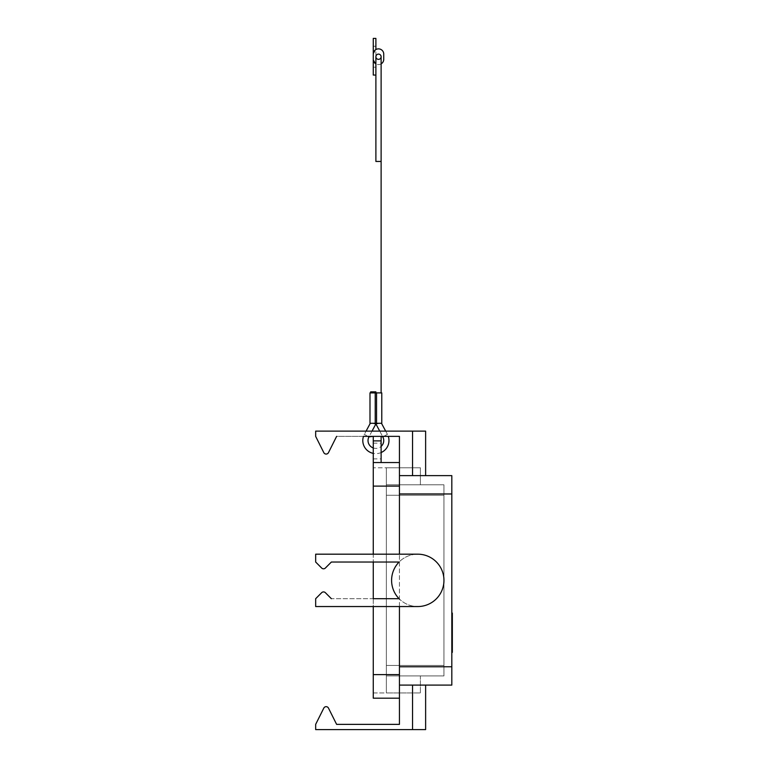 <?xml version="1.0" encoding="UTF-8"?>
<svg xmlns="http://www.w3.org/2000/svg" width="768" height="768" viewBox="0 0 768 768"><rect width="100%" height="100%" fill="white"/><g stroke="black" fill="none" stroke-linecap="round" stroke-linejoin="round"><path stroke-width="0.58" stroke-dasharray="3.84 2.88" d="M372.029 431.126L369.216 436.368L363.485 436.368A13.094 13.094 0 0 1 364.349 434.371L366.653 435.6L364.349 434.371L366.086 431.126M383.693 436.368L387.418 434.371A13.094 13.094 0 0 1 388.282 436.368L382.55 436.368L379.738 431.126M381.12 452.554A13.094 13.094 0 0 1 373.267 453.379M373.267 447.955A7.853 7.853 0 0 0 381.12 446.41M375.888 38.4L375.888 56.726A2.621 2.621 0 0 0 378.499 59.347A2.621 2.621 0 0 0 381.12 56.726M373.267 423.274L381.475 423.274L373.267 423.274M378.499 392.899L381.12 392.899L378.499 392.899M373.267 392.899L375.888 392.899L373.267 392.899M370.646 391.853L375.888 391.853M369.994 392.899L381.773 392.899M381.773 423.274L375.226 423.274L375.226 392.899M375.226 423.274L369.994 423.274M373.267 75.053L373.267 38.4M383.741 54.106A5.232 5.232 0 0 0 375.888 49.574L375.888 63.878A5.232 5.232 0 0 0 383.741 59.347L383.741 54.106M373.267 54.106L375.888 49.574M378.499 59.347A2.621 2.621 0 0 1 375.888 56.726L375.888 75.053L375.888 63.878L373.267 59.347M381.12 63.878A5.232 5.232 0 0 1 375.888 63.878M373.267 56.726L373.267 67.2L373.267 56.726M376.541 423.274L376.541 392.899M315.667 562.032L321.667 568.042A2.621 2.621 0 0 0 323.52 568.81A2.621 2.621 0 0 1 321.667 568.042L315.667 562.032L315.667 554.179L315.667 562.032L315.667 554.179L417.773 554.179A26.179 26.179 0 0 0 399.446 561.667A26.179 26.179 0 0 1 417.773 554.179A26.179 26.179 0 0 0 399.446 561.667A26.179 26.179 0 0 1 443.952 580.368A26.179 26.179 0 0 1 399.446 599.059A26.179 26.179 0 0 0 417.773 606.547A26.179 26.179 0 0 1 399.446 599.059A26.179 26.179 0 0 0 443.952 580.368A26.179 26.179 0 0 0 417.773 554.179A26.179 26.179 0 0 1 443.952 580.368A26.179 26.179 0 0 1 417.773 606.547L373.267 606.547L373.267 598.694L399.082 598.694A26.179 26.179 0 0 1 399.082 562.032A26.179 26.179 0 0 0 399.082 598.694A26.179 26.179 0 0 1 399.082 562.032L373.267 562.032L373.267 554.179M325.373 592.685L331.373 598.694L399.082 598.694L331.373 598.694L325.373 592.685A2.621 2.621 0 0 0 321.667 592.685A2.621 2.621 0 0 1 325.373 592.685A2.621 2.621 0 0 0 321.667 592.685L315.667 598.694L315.667 606.547L417.773 606.547L315.667 606.547L315.667 598.694L315.667 606.547M321.667 568.042A2.621 2.621 0 0 0 325.373 568.042A2.621 2.621 0 0 1 323.52 568.81A2.621 2.621 0 0 0 325.373 568.042L331.373 562.032L399.082 562.032L331.373 562.032L325.373 568.042M373.267 451.027L373.267 443.174L373.267 451.027M381.12 451.027L381.12 443.174L381.12 451.027M452.333 642.01L452.333 623.27L452.333 642.182L451.814 642.01L451.814 636.547L451.814 638.611L452.333 638.611M451.814 638.611L451.814 634.032L452.333 634.032L451.814 634.032L451.814 631.421L452.333 631.421L451.814 631.421L451.814 626.842L452.333 626.842M451.814 626.842L451.814 642.01M452.333 637.91L452.333 626.237L451.814 639.216L451.814 626.237L451.814 637.91L452.333 637.91M452.333 650.842L452.333 614.611L452.333 650.842L451.814 650.842L451.814 632.726L451.814 650.842M452.333 613.094L452.333 632.726L451.814 632.726L451.814 613.094L451.814 652.358L451.814 614.611L452.333 652.358M451.814 614.611L452.333 614.611M451.814 632.726L452.333 632.726M451.814 625.334L452.333 642.182L452.333 617.232L452.333 640.877L451.814 640.877L451.814 625.334L452.333 625.334M451.814 639.072L451.814 645.206L451.814 643.901L452.333 643.901L452.333 645.206L452.333 620.246L452.333 643.901L451.814 643.901L451.814 639.072L452.333 639.072M451.814 634.694L451.814 620.246L451.814 639.955L452.333 639.955L451.814 639.955L451.814 634.694L452.333 634.694M451.814 627.542L451.814 626.237L451.814 627.542L452.333 627.542L451.814 627.542M399.446 475.632L425.626 475.632L399.446 475.632L412.541 475.632L399.446 475.632L399.446 462.547L399.446 493.968L399.446 462.547L399.446 475.632L451.814 475.632L451.814 685.094L399.446 685.094L399.446 698.179L399.446 666.768L399.446 685.094L412.541 685.094L399.446 685.094L399.446 698.179L399.446 685.094L425.626 685.094L399.446 685.094M381.12 462.547L373.267 462.547L381.12 462.547L381.12 436.368L373.267 436.368L373.267 462.547L399.446 462.547L399.446 724.368L399.446 698.179L373.267 698.179L373.267 467.779L420.394 467.779L420.394 484.8L386.352 484.8L386.352 467.779L386.352 484.8L420.394 484.8L386.352 484.8L386.352 467.779L420.394 467.779L386.352 467.779L386.352 484.8L420.394 484.8L420.394 467.779L386.352 467.779L386.352 486.106L386.352 467.779L373.267 467.779L373.267 486.106L373.267 462.547M321.667 592.685L315.667 598.694L321.667 592.685M399.446 606.547L399.446 554.179M420.394 675.926L386.352 675.926L386.352 692.947L420.394 692.947L386.352 692.947L386.352 675.926L420.394 675.926L420.394 692.947L386.352 692.947L420.394 692.947L420.394 675.926L386.352 675.926L386.352 692.947L386.352 675.926L420.394 675.926M386.352 675.926L443.952 675.926L443.952 484.8L443.952 675.926L386.352 675.926L386.352 484.8L386.352 675.926M386.352 692.947L386.352 486.106L386.352 692.947L373.267 692.947L373.267 674.621L373.267 692.947L386.352 692.947M386.352 484.8L443.952 484.8L386.352 484.8M328.483 708.106L336.614 724.368L399.446 724.368L336.614 724.368L328.483 708.106A2.621 2.621 0 0 0 323.798 708.106A2.621 2.621 0 0 1 328.483 708.106M412.541 685.094L412.541 729.6L412.541 685.094L425.626 685.094L412.541 685.094L412.541 729.6L425.626 729.6L315.667 729.6L412.541 729.6L315.667 729.6L315.667 724.368L315.667 729.6L315.667 724.368L323.798 708.106M412.541 729.6L425.626 729.6L425.626 685.094M328.483 452.621L336.614 436.368L399.446 436.368L399.446 462.547L399.446 436.368L336.614 436.368L328.483 452.621A2.621 2.621 0 0 1 323.798 452.621A2.621 2.621 0 0 0 328.483 452.621A2.621 2.621 0 0 1 323.798 452.621L315.667 436.368L315.667 431.126L425.626 431.126L315.667 431.126L425.626 431.126L425.626 475.632L412.541 475.632L425.626 475.632M323.798 452.621L315.667 436.368L315.667 431.126L315.667 436.368M368.074 436.368L368.957 436.838M375.888 161.453L381.12 161.453M385.68 431.126L387.418 434.371L382.81 436.838M451.814 638.995L452.333 638.995M451.814 636.72L452.333 636.72M451.814 628.733L452.333 628.733M451.814 626.467L452.333 626.467M451.814 623.443L452.333 623.443L451.814 623.443M451.814 624.576L452.333 624.576L451.814 624.576M451.814 640.877L452.333 640.877M451.814 619.67L452.333 619.67M451.814 617.405L452.333 617.405M451.814 644.678L452.333 644.678L451.814 644.678M451.814 621.562L452.333 621.562L451.814 621.562M373.267 440.89L381.12 440.89M373.267 674.621L399.446 674.621M373.267 486.106L399.446 486.106M386.352 495.274L443.952 495.274L386.352 495.274M386.352 665.453L443.952 665.453L386.352 665.453M412.541 475.632L412.541 431.126M399.446 493.968L451.814 493.968M399.446 666.768L451.814 666.768M373.267 46.253L375.888 46.253M373.267 67.2L375.888 67.2M373.267 443.174L381.12 443.174M451.814 636.547L452.333 636.547M451.814 628.906L452.333 628.906M451.814 623.27L452.333 623.27M451.814 642.182L452.333 642.182L451.814 642.182M451.814 639.216L452.333 639.216M451.814 626.237L452.333 626.237L451.814 626.237M451.814 617.232L452.333 617.232M451.814 645.206L452.333 645.206L451.814 645.206M451.814 620.246L452.333 620.246M373.267 458.88L381.12 458.88M373.267 436.368L381.12 436.368"/><path stroke-width="1.15" d="M373.267 453.379A13.094 13.094 0 0 1 363.485 436.368L399.446 436.368L399.446 554.179M368.074 436.368L368.957 436.838A7.853 7.853 0 0 0 373.267 447.955M368.957 436.838L373.267 436.368L373.267 462.547L399.446 462.547L399.446 436.368L388.282 436.368A13.094 13.094 0 0 1 381.12 452.554M381.12 446.41A7.853 7.853 0 0 0 382.81 436.838L383.693 436.368M375.888 56.726L375.888 161.453L381.12 161.453L381.12 56.726A2.621 2.621 0 0 0 378.499 54.106A2.621 2.621 0 0 0 375.888 56.726A2.621 2.621 0 0 0 378.499 59.347A2.621 2.621 0 0 0 381.12 56.726A2.621 2.621 0 0 0 378.499 54.106A2.621 2.621 0 0 0 375.888 56.726A2.621 2.621 0 0 1 378.499 54.106M375.888 392.899L375.888 391.853L370.646 391.853L370.646 392.899M371.299 392.899L369.994 392.899L369.994 423.274L376.541 423.274L376.541 392.899L371.299 392.899M376.541 423.274L381.773 423.274L381.773 392.899L376.541 392.899M375.888 49.574L375.888 38.4L373.267 38.4L373.267 54.106A5.232 5.232 0 0 1 382.205 50.41A5.232 5.232 0 0 1 383.741 54.106L383.741 59.347A5.232 5.232 0 0 1 381.12 63.878M375.888 63.878A5.232 5.232 0 0 1 373.267 59.347L373.267 75.053L375.888 75.053M373.267 54.106L373.267 59.347M375.226 423.274L375.226 392.899M378.499 423.274L375.888 423.926L378.499 423.274M373.267 423.274L375.888 423.926L373.267 423.274M325.373 568.042L331.373 562.032L325.373 568.042A2.621 2.621 0 0 1 321.667 568.042L315.667 562.032L315.667 554.179L417.773 554.179A26.179 26.179 0 0 1 443.952 580.368A26.179 26.179 0 0 1 417.773 606.547L315.667 606.547L373.267 606.547L373.267 698.179L399.446 698.179L399.446 606.547M315.667 606.547L315.667 598.694L321.667 592.685A2.621 2.621 0 0 1 325.373 592.685L331.373 598.694L325.373 592.685M451.814 652.358L452.333 652.358L452.333 613.094L451.814 613.094M451.814 632.726L452.333 632.726M399.446 685.094L451.814 685.094L451.814 475.632L399.446 475.632M381.12 462.547L381.12 436.368L382.81 436.838M373.267 598.694L399.082 598.694A26.179 26.179 0 0 1 399.082 562.032L331.373 562.032L373.267 562.032L373.267 598.694M315.667 562.032L321.667 568.042M336.614 724.368L328.483 708.106A2.621 2.621 0 0 0 323.798 708.106A2.621 2.621 0 0 1 328.483 708.106L336.614 724.368L399.446 724.368L336.614 724.368M399.446 698.179L399.446 724.368L399.446 698.179M323.798 708.106L315.667 724.368L315.667 729.6L425.626 729.6L425.626 685.094M328.483 452.621L336.614 436.368L328.483 452.621A2.621 2.621 0 0 1 323.798 452.621L315.667 436.368L323.798 452.621M425.626 475.632L425.626 431.126L315.667 431.126L315.667 436.368M373.267 462.547L373.267 554.179M373.267 440.89L381.12 440.89M399.446 666.768L451.814 666.768M399.446 493.968L451.814 493.968M412.541 685.094L412.541 729.6M412.541 475.632L412.541 431.126M373.267 674.621L399.446 674.621M373.267 486.106L399.446 486.106M366.086 431.126L370.291 423.274M381.12 161.453L381.12 392.899M381.475 423.274L385.68 431.126M372.029 431.126L375.888 423.926L379.738 431.126"/></g></svg>
